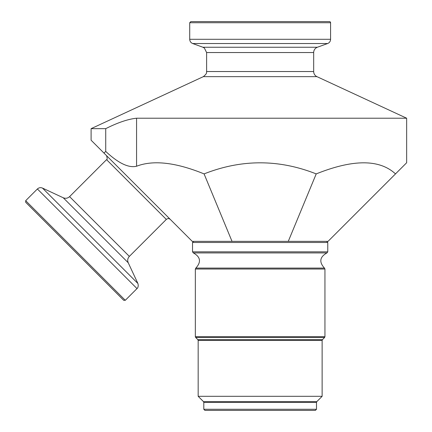 <?xml version="1.0" encoding="UTF-8"?>
<svg xmlns="http://www.w3.org/2000/svg" width="432" height="432" viewBox="0 0 432 432"><rect width="100%" height="100%" fill="white"/><g stroke="black" fill="none" stroke-linecap="round" stroke-linejoin="round"><path stroke-width="0.65" d="M243.551 410.4L315.371 410.4L316.494 409.271L203.801 409.271L204.925 410.4L243.551 410.4M241.52 396.311L198.164 396.311L198.164 340.432L322.132 340.432L322.132 396.311L241.52 396.311M406.652 118.217L406.652 162.751L328.045 241.358L192.251 241.358L103.972 153.079L105.727 151.432L105.727 128.66C117.812 122.569 128.093 119.086 136.571 118.217C128.093 119.086 117.812 122.569 105.727 128.66L91.103 128.66L203.353 76.642L316.942 76.642L406.652 118.217L136.571 118.217L136.571 166.234C128.65 168.161 118.368 163.231 105.727 151.432M395.501 173.902C379.517 159.127 353.09 159.127 316.213 173.902C278.834 159.127 241.461 159.127 204.082 173.902C175.792 162.383 153.29 159.824 136.571 166.234M91.103 128.66L91.103 140.211L103.972 153.079M329.454 21.6L190.841 21.6L189.713 22.729L330.583 22.729A1.129 1.129 0 0 0 329.454 21.6M316.942 76.642A5.632 5.632 0 0 1 313.681 71.534L206.615 71.534L206.615 52.547L313.681 52.547A5.632 5.632 0 0 1 317.385 47.25L202.91 47.25L192.677 43.529C190.804 42.736 189.815 41.326 189.713 39.29L189.713 22.729M192.677 43.529L327.618 43.529A4.509 4.509 0 0 0 330.583 39.29L330.583 22.729M69.584 196.63L106.564 159.651L166.325 219.418L129.352 256.392L69.584 196.63C67.7 198.337 65.578 198.709 63.223 197.753L128.228 262.759C127.273 260.404 127.645 258.282 129.352 256.392M128.228 262.759L137.9 283.495L42.482 188.082L63.223 197.753M25.677 200.691L25.677 202.284L123.692 300.305L125.285 300.305L25.677 200.691L37.39 188.978L137.003 288.587L125.285 300.305M232.022 241.358L204.082 173.902M288.274 241.358L316.213 173.902M193.655 241.358L192.532 242.482L327.764 242.482L326.641 241.358M239.825 251.84L192.532 251.84L193.358 252.925L326.938 252.925L327.764 251.84L239.825 251.84M240.673 269.023L324.945 269.023L324.448 268.088L195.847 268.088L195.345 269.023L240.673 269.023M240.673 336.679L195.345 336.679L195.68 337.478L324.616 337.478L324.945 336.679L240.673 336.679M324.616 337.478L322.461 339.633L197.834 339.633L195.68 337.478M316.494 402.413L316.823 401.62L203.472 401.62L203.801 402.413L316.494 402.413L316.494 409.271M189.713 39.29L330.583 39.29M192.532 242.482L192.532 251.84M327.764 242.482L327.764 251.84M195.345 269.023L195.345 336.679M324.945 269.023L324.945 336.679M197.834 339.633L198.164 340.432M322.461 339.633L322.132 340.432M203.801 402.413L203.801 409.271M316.823 401.62L322.132 396.311M203.472 401.62L198.164 396.311M195.847 268.088C201.393 261.992 200.561 256.937 193.358 252.925M324.448 268.088C318.902 261.992 319.734 256.937 326.938 252.925M317.385 47.25L327.618 43.529M202.91 47.25L204.358 48.033L206.615 52.547M313.681 71.534L313.681 52.547M206.615 71.534C206.134 72.236 207.986 72.835 203.353 76.642M106.564 159.651C107.363 159.791 107.363 158.463 106.564 155.671M166.325 219.418C167.654 218.327 168.982 218.327 170.311 219.418M37.39 188.978C38.902 187.612 40.597 187.315 42.482 188.082M137.003 288.587C136.701 288.889 139.045 287.312 137.9 283.495"/></g></svg>
